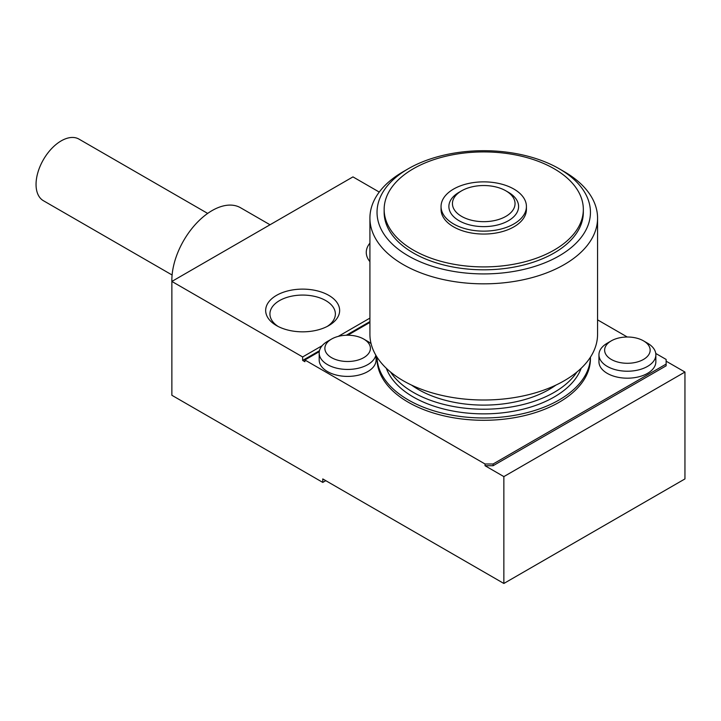 <?xml version="1.0" encoding="UTF-8"?>
<svg xmlns="http://www.w3.org/2000/svg" width="721" height="721" viewBox="0 0 721 721"><rect width="100%" height="100%" fill="white"/><g stroke="black" fill="none" stroke-linecap="round" stroke-linejoin="round"><path stroke-width="1.08" d="M319.457 350.73L302.649 360.428L304.884 361.717L304.884 359.977L485.044 463.991L493.092 463.991L666.132 364.087L666.132 359.437L655.759 353.452M369.918 321.593L346.287 335.238M666.132 364.087L666.132 365.826L493.092 465.73L485.044 465.73L503.862 476.599L684.95 372.045L666.132 361.185M503.862 476.599L503.862 583.469L322.774 478.924L322.774 482.403L325.793 480.664M684.95 372.045L684.95 478.924L503.862 583.469M485.044 465.73L485.044 463.991M302.649 360.428L302.649 356.949L171.868 281.433L171.868 395.279L322.774 482.403M627.27 337.004L597.565 319.854M379.246 192.065L352.957 176.888L171.868 281.433A56.914 32.86 -60 0 1 196.247 223.492A56.914 32.86 -60 0 1 240.562 207.756L270.024 224.763M369.918 261.651A36.996 21.36 180 0 1 369.918 243.139M328.812 295.376A36.996 21.36 180 0 1 328.812 325.577A36.996 21.36 180 0 1 276.494 325.577A36.996 21.36 180 0 1 276.494 295.376A36.996 21.36 180 0 1 328.812 295.376M369.918 318.105L338.275 336.383M322.179 345.674L302.649 356.949M369.918 322.422L347.765 335.22M319.277 351.659L304.884 359.977M493.092 463.991L493.092 465.73M375.839 355.21A28.452 16.43 180 0 1 356.742 368.575A28.452 16.43 180 0 1 327.523 364.619A28.452 16.43 180 0 1 319.187 353.002L319.187 359.977A28.452 16.43 0 0 0 327.523 371.594A28.452 16.43 0 0 0 358.526 375.154A28.452 16.43 0 0 0 376.092 359.977L376.092 355.642M598.944 354.795L598.944 361.762A28.452 16.43 0 0 0 607.28 373.379A28.452 16.43 0 0 0 638.283 376.939A28.452 16.43 0 0 0 655.858 361.762L655.858 354.795A28.452 16.43 180 0 1 638.283 369.972A28.452 16.43 180 0 1 607.28 366.412A28.452 16.43 180 0 1 598.944 354.795A28.452 16.43 180 0 1 607.28 343.178L611.3 340.853A22.766 13.14 0 0 0 611.3 359.437A22.766 13.14 0 0 0 643.492 359.437A22.766 13.14 0 0 0 643.492 340.853A22.766 13.14 0 0 0 611.3 340.853M408.284 402.246A106.708 61.609 180 0 1 377.029 358.688L377.029 357.156A106.708 61.609 0 0 0 408.284 399.93A106.708 61.609 0 0 0 523.924 413.43A106.708 61.609 0 0 0 590.436 357.174L590.445 358.688A106.708 61.609 180 0 1 524.573 415.602A106.708 61.609 180 0 1 408.284 402.246M386.303 368.251A99.597 57.5 0 0 0 413.313 397.019A99.597 57.5 0 0 0 512.081 411.484A99.597 57.5 0 0 0 581.18 368.251M390.575 372.045A99.597 57.5 0 0 0 413.313 392.377A99.597 57.5 0 0 0 576.899 372.045M411.583 385.113A92.477 53.39 0 0 0 418.351 389.475A92.477 53.39 0 0 0 555.891 385.113M559.199 168.75L564.228 171.661A113.819 65.71 180 0 1 597.565 218.121A113.819 65.71 180 0 1 527.294 278.838A113.819 65.71 180 0 1 403.255 264.589A113.819 65.71 180 0 1 369.918 218.121A113.819 65.71 180 0 1 403.255 171.661L408.284 168.75A106.708 61.609 0 0 0 408.284 255.874A106.708 61.609 0 0 0 559.19 255.874A106.708 61.609 0 0 0 559.199 168.75A106.708 61.609 0 0 0 408.284 168.75M369.918 218.121L369.918 334.292A113.819 65.71 0 0 0 403.255 380.76A113.819 65.71 0 0 0 527.294 395A113.819 65.71 0 0 0 597.565 334.292L597.565 218.121M384.149 209.414L384.149 212.316A99.597 57.5 0 0 0 413.313 252.972A99.597 57.5 0 0 0 521.851 265.436A99.597 57.5 0 0 0 583.334 212.316L583.334 209.414A99.597 57.5 0 0 0 483.737 151.915A99.597 57.5 0 0 0 384.149 209.414A99.597 57.5 0 0 0 413.313 250.07A99.597 57.5 0 0 0 521.851 262.534A99.597 57.5 0 0 0 583.334 209.414M441.054 206.503L441.054 209.414A42.683 24.64 0 0 0 453.563 226.836A42.683 24.64 0 0 0 500.077 232.18A42.683 24.64 0 0 0 526.42 209.414L526.42 206.503A42.683 24.64 0 0 0 483.737 181.863A42.683 24.64 0 0 0 441.054 206.503A42.683 24.64 0 0 0 453.563 223.934A42.683 24.64 0 0 0 500.077 229.269A42.683 24.64 0 0 0 526.42 206.503M505.872 190.822L508.386 192.273A34.86 20.125 180 0 1 508.386 220.734A34.86 20.125 180 0 1 459.097 220.734A34.86 20.125 180 0 1 459.088 192.273L461.611 190.822A31.3 18.07 0 0 0 461.611 216.381A31.3 18.07 0 0 0 505.872 216.381A31.3 18.07 0 0 0 505.872 190.822A31.3 18.07 0 0 0 461.611 190.822M327.208 326.451A32.724 18.89 0 0 0 335.373 313.959A32.724 18.89 0 0 0 325.793 300.603A32.724 18.89 0 0 0 290.13 296.511A32.724 18.89 0 0 0 269.924 313.959A32.724 18.89 0 0 0 278.099 326.451M172.112 275.016L43.413 200.717A35.572 20.539 -60 0 1 43.413 159.647A35.572 20.539 -60 0 1 78.986 139.117L207.675 213.416M643.492 340.853L647.521 343.178A28.452 16.43 180 0 1 655.858 354.795M319.187 353.002A28.452 16.43 180 0 1 327.514 341.384L331.543 339.068A22.766 13.14 0 0 0 331.543 357.652A22.766 13.14 0 0 0 363.735 357.652A22.766 13.14 0 0 0 363.735 339.068A22.766 13.14 0 0 0 331.543 339.068M363.735 339.068L367.764 341.384A28.452 16.43 180 0 1 371.09 343.701"/></g></svg>
